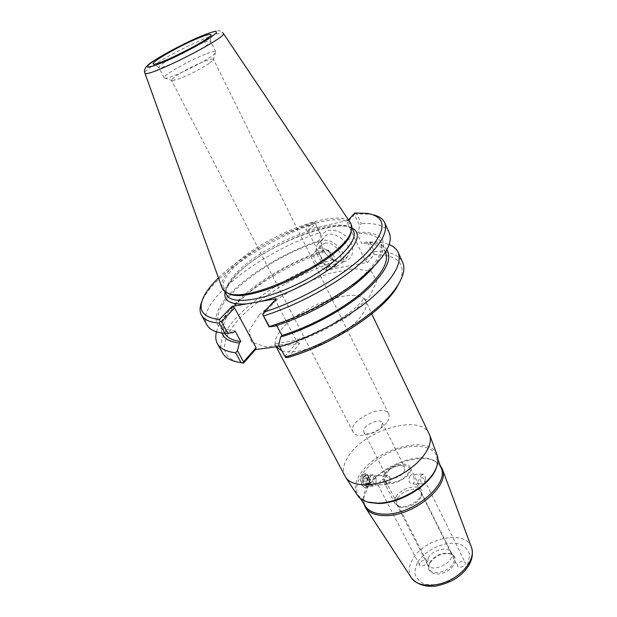 <?xml version="1.0" encoding="UTF-8"?>
<svg xmlns="http://www.w3.org/2000/svg" width="617" height="617" viewBox="0 0 617 617"><rect width="100%" height="100%" fill="white"/><g stroke="black" fill="none" stroke-linecap="round" stroke-linejoin="round"><path stroke-width="0.46" stroke-dasharray="3.08 2.31" d="M441.163 468.025L438.749 464.131L434.962 461.115C415.565 448.574 365.002 474.111 363.583 497.171L363.76 502.014L365.465 506.264M436.99 465.688L436.851 456.457C432.363 443.716 407.953 443.06 386.574 454.004C365.071 464.717 351.119 484.754 358.708 495.929L366.058 501.521M368.125 476.154C370.053 482.587 369.028 486.489 365.04 487.862C360.837 485.51 359.58 481.322 361.284 475.314L364.516 473.609L368.125 476.154M363.829 503.757L363.536 498.343L367.902 487.175C380.296 466.653 419.807 451.659 435.934 461.778L440.122 465.218M437.037 454.822C430.149 433.898 375.707 448.436 360.066 474.288C354.86 482.347 353.934 489.289 357.282 495.112M345.003 476.239C342.196 470.432 343.445 463.583 348.759 455.693C365.249 429.586 420.833 413.652 429.139 433.743M421.126 475.291L422.923 474.141C424.326 474.496 425.19 475.969 425.506 478.545L425.506 479.98C425.206 482.494 424.349 483.774 422.938 483.821C420.362 482.232 419.761 479.386 421.126 475.291M410.236 475.645C408.978 477.774 408.739 480.049 409.518 482.463L411.732 484.121C416.174 484.677 413.999 474.681 411.74 474.519L410.236 475.645M418.118 483.419L421.581 483.851C424.427 483.821 425.429 482.571 424.581 480.119C422.229 475.044 418.742 479.494 417.246 482.856L416.645 483.99L418.118 483.419M362.58 475.267L365.457 473.571C370.794 473.748 370.678 488.733 365.318 487.862C361.238 485.51 360.32 481.314 362.58 475.267M367.262 484.229L365.364 485.355L363.444 483.751C362.148 479.548 362.819 476.987 365.449 476.069C368.102 477.566 368.711 480.288 367.262 484.229M385.933 483.119C384.723 480.759 384.545 478.537 385.409 476.455L387.553 475.329C390.553 476.841 391.062 479.61 389.08 483.635L387.515 484.761L385.933 483.119M379.386 484.468L382.748 484.893C385.633 484.823 386.628 483.558 385.741 481.098C383.419 476.309 380.373 480.782 378.799 483.913L378.105 485.031L379.386 484.468M419.653 562.989L419.475 565.002C420.786 567.979 428.453 563.992 426.787 561.2C424.612 559.48 422.236 560.074 419.653 562.989M457.621 564.1L457.498 566.074C458.824 569.229 466.799 565.334 465.095 562.357C462.765 560.475 460.274 561.054 457.621 564.1M453.364 563.074C454.69 560.39 454.737 558.069 453.51 556.11L450.371 553.704C442.134 552.053 435.286 554.953 429.818 562.403L428.962 564.524L429.031 568.473C431.136 576.139 449.199 572.214 453.364 563.074M428.075 558.154C431.977 550.148 447.464 545.952 450.919 552.045L451.228 552.577C456.518 561.609 431.676 574.157 427.542 564.54L428.075 558.154M429.679 563.282L428.776 565.511C426.548 572.908 436.543 576.694 446.06 571.766C455.678 567.031 458.562 556.735 451.282 554.143C442.62 552.408 435.417 555.454 429.679 563.282M381.607 426.833L382.37 422.815C379.91 416.868 360.637 426.602 363.961 432.116C365.549 436.25 378.128 432.517 381.607 426.833M387.322 421.65C389.273 418.65 389.767 416.105 388.787 414.015C384.013 402.562 346.692 421.419 353.071 432.054C356.086 440.006 380.627 432.671 387.322 421.65M404.112 471.766L404.729 467.57C402.947 463.151 390.715 466.56 387.383 472.36L386.72 476.663C388.463 481.075 400.857 477.612 404.112 471.766M287.985 357.428L299.631 343.53L279.408 346.314M400.348 280.774C406.202 263.251 397.471 254.528 374.172 254.605L367.693 262.325L325.645 270.331L332.339 262.765C298.906 273.832 262.904 294.88 241.903 316.043C221.002 337.113 217.693 357.012 238.964 362.295M397.51 498.335C396.137 500.649 395.875 502.678 396.708 504.421L399.469 506.765C405.863 509.735 419.984 502.6 421.38 495.69L421.141 492.081C418.573 485.795 401.945 490.26 397.51 498.335M395.875 496.924C394.386 499.423 394.101 501.613 395.003 503.495L397.973 506.009C404.868 509.226 420.162 501.498 421.666 494.04L421.411 490.16C418.642 483.373 400.68 488.209 395.875 496.924M384.268 474.234C382.741 476.702 382.409 478.854 383.28 480.674C387.191 490.068 415.241 475.9 409.997 467.185C407.336 460.598 389.242 465.634 384.268 474.234M385.178 474.203C377.65 485.672 401.073 485.101 408.169 473.409C415.179 461.909 392.15 462.927 385.178 474.203M341.486 260.659L347.471 256.734C355.932 244.988 330.758 225.776 323.3 238.27C316.768 246.808 330.38 263.459 341.486 260.659M344.093 261.708C326.007 265.464 310.752 234.437 329.054 230.403C336.604 229.701 343.337 232.794 349.261 239.681C355.562 249.021 352.924 259.649 344.093 261.708M336.103 266.806C324.958 269.575 311.207 252.808 317.732 244.27C325.182 231.753 350.564 251.127 342.103 262.888L336.103 266.806M325.645 270.331L326.347 268.457L308.091 231.205L305.801 229.886L348.011 220.423L347.232 222.482L365.357 260.983L367.693 262.325M284.823 356.518L297.062 342.003L275.606 300.795L262.742 314.863M299.631 343.53L297.062 342.003M274.858 326.138L276.246 324.581L276.748 325.545M222.698 353.148C209.109 329.779 273.747 277.974 332.532 259.672L328.136 250.61L328.499 250.116L333.488 260.397L326.347 268.457M332.339 262.765L333.458 260.837L332.532 259.672M348.011 220.423L348.458 219.937M218.457 277.912C239.851 256.911 278.159 234.637 312.827 222.598L305.801 229.886M351.559 229.138L350.88 225.513C343.453 206.903 264.037 236.272 234.568 266.937C224.935 276.555 221.356 284.136 223.848 289.682L226.354 292.381M221.943 287.615C220.593 282.038 224.403 274.804 233.373 265.904C262.449 235.841 339.674 206.394 350.34 222.752M319.49 232.794L314.94 222.652L320.717 234.059L319.49 232.794C260.382 252.068 194.301 303.217 206.965 324.982M320.717 234.059L319.197 240.545C286.489 251.705 250.849 272.629 231.013 292.72C211.222 312.726 210.204 330.342 233.642 332.478M314.932 223.4C268.588 239.141 216.305 273.493 203.302 298.512L201.821 301.636M314.94 222.652L312.827 222.598M308.091 231.205L315.557 223.416M319.197 240.545L318.079 241.748L322.838 251.497L323.94 250.286L328.499 250.116M369.861 242.065L374.218 251.443L373.401 253.001L372.275 252.777L367.331 242.157L369.861 242.065C377.673 241.787 384.106 242.62 389.157 244.587M367.331 242.157L362.873 242.28L361.801 243.514L357.081 233.434L358.161 232.216L359.603 225.56L354.482 214.562L347.232 222.482M386.882 249.723C382.856 244.386 374.851 241.91 362.873 242.28M374.218 251.443C389.234 251.08 398.713 254.682 402.639 262.256M365.357 260.983L372.275 252.777M275.606 300.795L276.316 298.674M354.814 213.004L354.482 214.562M355.022 213.505L356.765 213.875L361.284 223.609L359.603 225.56M373.57 214.886L370.177 214.215L356.765 213.875M389.304 232.879C385.61 225.845 376.27 222.76 361.284 223.609M216.482 331.815C218.935 323.208 225.583 313.745 236.427 303.417C258.369 282.463 294.826 261.608 328.136 250.61M333.488 260.397L333.458 260.837M373.401 253.001L374.172 254.605M209.31 63.327C200.448 69.166 190.499 74.295 179.447 78.721L172.351 80.657L171.549 80.372C169.868 78.606 191.879 65.957 205.075 61.029C210.104 59.116 212.896 58.515 213.436 59.217L213.197 60.026L209.31 63.327M205.469 54.157C189.257 60.304 162.194 75.775 164.176 77.865L165.109 78.189C170.886 79.053 212.765 57.89 215.503 52.738L215.796 51.789C215.14 50.972 211.693 51.759 205.469 54.157M173.716 56.803C163.775 62.433 158.8 65.988 158.793 67.484L159.14 67.708C162.587 69.821 210.266 45.735 210.613 41.709L210.636 41.3C210.019 40.56 206.595 41.424 200.371 43.884L193.183 46.969M330.002 269.637C321.11 271.835 310.043 258.407 315.218 251.605C321.141 241.586 341.533 257.158 334.761 266.544L330.002 269.637M324.696 243.283C333.496 240.892 344.633 254.266 339.574 261.068L334.823 264.169C325.953 266.39 314.986 253.039 320.161 246.237L324.696 243.283M323.94 250.286C293.445 260.436 260.012 279.601 240.028 298.659C225.652 312.418 219.629 323.879 221.958 333.026M322.838 251.497C270.493 268.387 213.343 313.86 224.927 333.542M318.079 241.748C265.626 258.939 208.014 304.204 219.313 323.377C221.65 327.596 226.894 330.126 235.054 330.959M373.725 266.691C390.823 243.306 385.64 231.815 358.161 232.216M276.246 324.581C303.163 316.159 334.044 299.823 354.775 283.103C375.799 265.364 384.437 251.62 380.689 241.864C377.527 235.81 369.66 232.995 357.081 233.434M385.54 252.415C382.309 246.191 374.396 243.229 361.801 243.514M369.429 477.481L370.74 479.995L370.185 483.119L368.326 483.736L367.007 481.221L367.57 478.09L369.429 477.481L364.107 478.198L363.544 481.322L364.863 483.828L366.729 483.211L367.285 480.103L365.981 477.597M367.285 480.103L370.74 479.995M366.729 483.211L370.185 483.119M364.863 483.828L368.326 483.736M363.544 481.322L367.007 481.221M364.107 478.198L367.57 478.09M363.721 476.339L366.028 474.982C370.3 475.121 370.2 487.114 365.92 486.412L363.691 484.677C362.326 481.777 362.333 479 363.721 476.339M370.663 476.108L372.961 474.743L375.136 476.386C376.594 479.417 376.571 482.293 375.067 485.024L372.869 486.235C369.614 484.345 368.881 480.975 370.663 476.108M363.428 476.902L363.475 476.833C369.49 470.563 369.305 491.656 363.405 484.191C362.21 481.661 362.218 479.232 363.428 476.902M373.262 477.697C374.187 476.501 375.121 476.563 376.054 477.867L376.015 483.273C373.169 484.276 372.252 482.417 373.262 477.697M411.284 577.674C408.277 572.568 408.577 566.676 412.187 559.997C422.992 538.394 465.403 528.784 471.45 547.279M417.138 562.92L414.593 572.052C415.557 577.736 419.12 581.831 425.283 584.33C432.64 585.471 440.623 584.368 449.238 581.029C457.359 576.502 463.506 570.956 467.663 564.393L469.707 555.107C468.264 549.57 464.4 545.729 458.115 543.592C444.078 541.055 424.727 550.194 417.138 562.92M281.776 350.772C292.597 354.513 316.999 348.266 337.244 336.165C357.544 324.095 369.483 308.793 365.596 301.127C359.31 285.201 301.698 304.829 282.131 328.63C275.884 335.872 273.825 341.795 275.969 346.399L276.177 346.754M259.148 314.978L278.568 298.404C295.096 287.777 312.449 279.339 330.619 273.084L354.559 268.603L371.218 271.295L376.856 281.182L369.39 296.816L349.507 315.133C330.99 327.396 311.508 336.828 291.047 343.43L266.004 346.901L251.312 342.073L249.214 330.535L259.148 314.978M351.96 227.827C332.362 218.002 263.598 246.399 236.643 274.457C230.118 281.013 226.254 286.836 225.058 291.926M237.314 272.12C266.606 241.301 345.921 212.148 353.472 231.043C348.775 214.392 266.459 242.342 237.383 274.002C228.035 283.789 224.495 290.8 226.755 295.049C224.218 289.419 227.742 281.776 237.314 272.12M154.204 60.528L154.373 60.42C172.313 48.604 205.037 33.765 210.821 32.408C217.5 30.048 221.634 30.318 223.231 33.218C221.488 29.624 174.218 51.381 153.911 64.924C147.779 68.95 144.74 71.58 144.81 72.829L144.856 72.953M437.947 459.387L436.851 456.457M360.421 498.544L358.708 495.929M363.583 497.171L363.536 498.343M434.962 461.115L435.934 461.778M422.923 474.141L411.74 474.519M422.938 483.821L421.581 483.859M416.706 483.983L411.732 484.121M425.506 479.98L425.506 478.545M365.457 473.571L364.516 473.609M387.553 475.329L365.449 476.069M387.515 484.761L382.748 484.893M378.128 485.016L365.364 485.355M378.105 485.031L419.475 565.002M385.741 481.098L426.787 561.2M416.645 483.99L457.498 566.074M424.581 480.119L465.095 562.357M427.303 563.977L429.031 568.473M450.919 552.045L453.51 556.11M363.961 432.116L386.72 476.663M382.37 422.815L404.729 467.57M276.161 346.762L274.102 343.708L290.993 341.363L306.425 336.627L330.666 325.313L351.227 311.4L356.965 306.302L364.539 298.026L371.727 313.914M428.962 564.524L428.776 565.511M450.371 553.704L451.282 554.143M451.228 552.577L421.141 492.081M427.542 564.54L396.708 504.421M421.38 495.69L421.666 494.04M399.469 506.765L397.973 506.009M421.411 490.16L409.997 467.185M395.003 503.495L383.28 480.674M342.103 262.888L347.471 256.734M317.732 244.27L323.3 238.27M351.744 227.349L350.88 225.513M224.812 291.471L223.848 289.682M204.25 295.759L203.302 298.512M367.393 213.351L370.177 214.215M388.787 414.015L213.436 59.217M353.071 432.054L171.549 80.372M213.197 60.026L215.503 52.738M172.351 80.657L165.109 78.189M210.613 41.709L210.921 35.046M159.14 67.708L153.587 64.006M215.796 51.789L210.636 41.3M164.176 77.865L158.793 67.484M334.761 266.544L339.574 261.068M315.218 251.605L320.161 246.237M240.028 298.659L236.427 303.417M224.819 333.35L219.313 323.377M385.448 252.214L380.689 241.864M372.961 474.743L366.028 474.982M372.869 486.235L365.92 486.412M363.405 484.191L363.691 484.677M363.475 476.833L363.775 476.262M376.054 477.867L375.136 476.386M376.015 483.273L375.067 485.024"/><path stroke-width="0.93" d="M365.465 506.264L365.673 506.58C369.159 511.539 375.529 514.069 384.777 514.162C412.526 515.048 449.137 484.738 441.294 468.38L441.163 468.025M366.058 501.521L368.943 502.462L378.283 503.487C399.824 503.765 430.103 485.34 436.042 468.565L436.99 465.688M440.122 465.218L442.381 469.167C450.348 485.795 413.205 516.568 385.039 515.635C375.668 515.527 369.205 512.958 365.665 507.922L363.829 503.757M357.282 495.112L357.498 495.436C359.642 498.575 363.112 500.788 367.902 502.076L377.419 503.117C399.384 503.395 430.296 484.584 436.342 467.501C438.155 462.881 438.432 458.778 437.175 455.184L437.037 454.822M371.727 313.914L429.648 434.954C433.928 446.199 419.768 465.226 397.803 476.239C375.907 487.376 352.191 487.484 345.682 477.365L276.161 346.762M279.408 346.314L255.469 349.608L243.507 363.112L238.964 362.295M276.748 325.545L281.969 335.471L280.612 337.036L278.699 344.965L285.517 357.482L287.985 357.428C330.913 345.258 381.221 312.703 396.199 288.409L400.348 280.774M269.105 326.871L269.374 326.501L262.68 314.4L269.105 326.871L274.858 326.138C303.641 316.853 329.817 303.348 353.387 285.609C361.793 279.085 368.573 272.783 373.725 266.691M285.517 357.482L278.699 344.965M221.41 321.65L220.107 321.411L219.274 323.123L224.927 333.357L227.789 333.234L221.41 321.65L234.568 307.929L256.094 347.695L243.553 361.847L243.005 362.935L243.507 363.112M256.094 347.695L255.469 349.608M243.553 361.847L237.406 350.687L235.632 352.754L241.07 362.588L243.005 362.935M241.07 362.588C231.653 361.369 225.529 358.222 222.698 353.148L217.4 343.661C215.588 340.322 215.279 336.373 216.482 331.815M225.058 291.926C223.393 300.942 230.596 304.921 246.677 303.873L260.999 301.358C285.679 295.381 318.071 279.085 337.738 262.757C357.544 245.211 362.287 233.573 351.96 227.827M348.458 219.937L354.814 213.004L367.393 213.351C387.329 217.138 386.89 230.527 366.066 253.518C344.471 275.336 301.003 300.44 264.014 312.094L276.316 298.674L260.999 301.358M246.677 303.873L232.061 306.433L219.467 319.506C202.168 317.493 197.093 309.58 204.25 295.759C207.25 290.183 211.986 284.236 218.457 277.912M226.354 292.381L228.545 293.53C250.109 306.248 348.628 256.479 351.189 231.576L351.559 229.138M223.308 33.326L350.34 222.752C351.752 224.657 352.091 227.079 351.358 230.033C348.79 255.16 248.944 305.592 227.195 292.751C224.387 291.594 222.637 289.874 221.943 287.615L144.856 72.953M201.821 301.636C199.615 306.973 199.499 311.469 201.466 315.125L206.965 324.982C209.603 329.709 215.588 332.501 224.927 333.357M237.406 350.687L239.404 342.998L240.8 341.471L235.054 330.959L233.642 332.478L227.789 333.234M201.466 315.125C204.026 319.729 209.965 322.398 219.274 323.123M219.467 319.506L220.107 321.411M389.157 244.587C393.546 246.322 396.538 248.913 398.15 252.361C402.569 263.821 392.882 279.732 369.082 300.093C345.582 319.267 310.413 337.676 280.049 346.654M280.612 337.036C309.163 328.398 342.119 310.798 363.421 292.898C384.939 273.871 392.759 259.479 386.882 249.723M398.15 252.361L402.639 262.256C405.354 268.248 403.611 276.092 397.402 285.802C382 310.806 329.702 344.51 285.47 356.881M262.68 314.4L264.014 312.094M232.061 306.433L234.568 307.929M263.737 315.858C294.317 306.325 330.033 287.676 354.112 268.727C378.522 248.636 388.695 233.257 384.638 222.598C382.856 218.842 379.17 216.274 373.57 214.886M269.374 326.501C298.728 317.608 333.226 299.839 356.857 281.468C382.949 260.42 393.762 244.216 389.304 232.879L384.638 222.598M235.632 352.754C226.246 351.651 220.169 348.62 217.4 343.661M199.538 37.629C207.451 34.467 211.245 33.603 210.921 35.046C210.574 39.303 157.219 66.25 153.587 64.006C148.52 63.412 180.48 45.172 199.538 37.629M193.183 46.969L173.716 56.803M221.958 333.026C223.863 338.579 229.678 341.903 239.404 342.998M224.819 333.35L224.927 333.542C227.326 337.877 232.617 340.515 240.8 341.471M281.969 335.471C308.824 327.218 339.527 310.953 360.081 294.155C380.92 276.331 389.404 262.418 385.54 252.415L385.448 252.214M471.45 547.279L471.573 547.603C475.237 557.367 465.735 572.221 450.217 579.995C434.754 587.87 417.154 586.713 411.47 577.959L411.284 577.674M276.177 346.754L281.776 350.772M351.744 227.349L353.472 231.043C358.878 241.093 334.892 265.364 300.117 282.848C265.403 300.464 231.637 305.369 226.755 295.049L224.812 291.471M155.175 59.895C165.958 53.101 182.061 44.617 196.599 38.046C205.623 34.197 212.063 31.922 215.927 31.22L216.552 32.84L210.204 37.807C199.461 44.733 181.969 53.987 166.551 60.89L154.211 65.78L147.733 67.222L148.18 65.07L155.175 59.895M154.204 60.528C146.491 65.14 143.368 69.243 144.81 72.829C143.545 80.125 229.856 36.519 223.231 33.218M441.294 468.38L437.947 459.387M365.673 506.58L360.421 498.544M436.042 468.565L436.342 467.501M368.943 502.462L367.902 502.076M437.175 455.184L429.648 434.954M357.498 495.436L345.682 477.365M442.381 469.167L471.573 547.603C474.049 556.642 470.74 565.427 461.655 573.964C456.696 577.952 452.076 582.386 435.803 586.096C425.013 587.114 416.899 584.399 411.47 577.959L365.665 507.922M351.189 231.576L351.358 230.033M228.545 293.53L227.195 292.751M396.199 288.409L397.402 285.802M353.387 285.609L356.857 281.468"/></g></svg>
